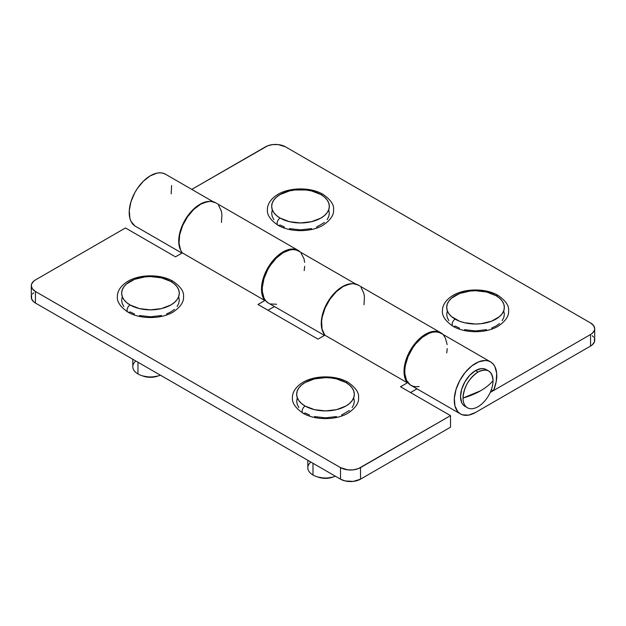 <?xml version="1.0" encoding="UTF-8"?>
<svg xmlns="http://www.w3.org/2000/svg" width="626" height="626" viewBox="0 0 626 626"><rect width="100%" height="100%" fill="white"/><g stroke="black" fill="none" stroke-linecap="round" stroke-linejoin="round"><path stroke-width="0.94" d="M493.038 380.71C492.146 370.702 487.145 367.814 478.037 372.047C468.921 378.331 463.921 386.993 463.029 398.034L480.533 390.812C485.666 387.846 489.837 384.474 493.038 380.71A21.221 12.246 -60 0 1 478.037 406.697A21.221 12.246 -60 0 1 467.426 407.745A21.221 12.246 -60 0 1 463.029 398.034A21.221 12.246 -60 0 1 478.037 372.047L475.533 370.6A21.221 12.246 120 0 0 461.675 389.302A21.221 12.246 120 0 0 464.922 406.297L463.06 404.756L461.675 402.557L460.533 396.587L461.675 389.302L464.922 381.797L469.79 375.232L475.533 370.6L481.277 368.604L483.867 368.706L486.144 369.551A21.221 12.246 120 0 0 475.533 370.6L478.037 372.047A21.221 12.246 -60 0 1 488.64 370.991A21.221 12.246 -60 0 1 493.038 380.71A65.417 37.771 180 0 1 480.533 390.812A65.417 37.771 180 0 1 463.029 398.034A21.221 12.246 120 0 0 478.037 406.697A21.221 12.246 120 0 0 493.038 380.71M355.724 284.048L298.524 251.018A30.056 17.356 120 0 0 268.468 268.374A30.056 17.356 120 0 0 268.468 303.086L324.448 335.403M352.321 283.688L345.693 285.018L338.729 289.149L332.171 295.644L326.717 303.798L322.969 312.742L321.31 321.514L321.936 329.166L323.274 332.672A30.056 17.356 -60 0 1 327.476 302.452A30.056 17.356 -60 0 1 351.546 283.695M213.192 201.76L165.499 174.216A30.056 17.356 120 0 0 135.435 191.572A30.056 17.356 120 0 0 135.435 226.283L181.923 253.115M209.788 201.4L203.168 202.73L196.204 206.862L189.639 213.356L184.193 221.51L180.437 230.454L178.786 239.226L179.404 246.879L180.742 250.384A30.056 17.356 -60 0 1 184.944 220.156A30.056 17.356 -60 0 1 209.021 201.4M594.7 328.736L594.7 340.286A14.148 8.169 0 0 1 590.561 346.061L475.533 412.471L590.561 346.061L590.561 334.511A14.148 8.169 180 0 0 594.7 328.736A14.148 8.169 180 0 0 590.561 322.961L285.495 146.836L590.561 322.961L593.62 325.614L594.7 328.736L594.426 330.332L592.313 333.275L590.561 334.511L490.221 392.439L590.561 334.511L590.561 346.061L592.313 344.824L594.426 341.882L594.426 338.689M191.775 189.396L267.631 145.819L272.733 144.598L278.249 144.598L285.495 146.836A14.148 8.169 180 0 0 265.487 146.836L191.775 189.396M491.191 390.1L493.593 390.436L491.191 390.1M475.533 412.471A30.056 17.356 -60 0 1 460.501 413.958A30.056 17.356 -60 0 1 460.501 379.246A30.056 17.356 -60 0 1 490.565 361.891A30.056 17.356 -60 0 1 493.593 390.436L496.246 381.461L496.676 373.19L494.83 366.5L493.108 363.98L490.917 362.11L488.303 360.936L485.346 360.49L478.726 361.82L471.754 365.952L465.196 372.447L459.75 380.6L455.994 389.544L454.343 398.316L454.961 405.969L457.794 411.681L459.946 413.614L462.528 414.842L468.663 415.116L475.533 412.471M490.565 361.891L441.056 333.314A30.056 17.356 120 0 0 410.992 350.662A30.056 17.356 120 0 0 410.992 385.373L460.501 413.958M593.62 337.164L592.313 335.747M134.88 225.939L131.045 221.44L129.895 218.294L129.269 210.641L130.928 201.869L134.684 192.925L137.227 188.692L143.315 181.266L150.17 175.883L157.056 173.112L160.279 172.815L163.237 173.261L165.851 174.435M171.61 185.515L171.172 193.833M304.197 270.635L304.705 266.308M304.635 262.317L303.993 258.726L301.067 253.107M298.876 251.237L296.262 250.064L293.304 249.617L290.081 249.915L283.195 252.685L276.34 258.068L270.252 265.494L267.709 269.728L263.953 278.672L262.302 287.444L262.325 291.466L264.07 298.242L265.753 300.809L268.499 303.109M270.487 303.97L276.622 304.244M446.729 352.923L447.238 348.596M447.167 344.605L445.321 337.915L443.599 335.395M441.4 333.525L438.795 332.351L435.837 331.905L432.613 332.203L429.209 333.235L422.245 337.367L415.687 343.862L412.784 347.782L408.121 356.452L405.374 365.428L404.826 369.731L404.85 373.753L406.603 380.53L410.437 385.029L413.019 386.258L415.946 386.766L419.154 386.532M440.727 332.711L358.213 285.073A30.408 17.559 120 0 0 329.597 299.744A30.408 17.559 120 0 0 324.808 335.145L407.323 382.783A30.408 17.559 -60 0 1 412.111 347.391A30.408 17.559 -60 0 1 440.727 332.711A30.408 17.559 -60 0 1 442.864 334.354L438.865 331.874L435.923 331.31L429.264 332.437L422.214 336.428L415.507 342.86L412.526 346.773L407.683 355.498L404.756 364.598L404.122 368.988L404.592 376.844L407.323 382.783L407.675 382.322L407.323 382.783L324.808 335.145L322.077 329.206L321.608 321.349L322.241 316.959L325.16 307.859L330.004 299.134L336.256 291.739L343.228 286.458L350.177 283.86L353.4 283.672L358.252 285.096M298.203 250.423L215.68 202.785A30.408 17.559 120 0 0 187.064 217.457A30.408 17.559 120 0 0 182.276 252.857L264.79 300.496A30.408 17.559 -60 0 1 269.579 265.095A30.408 17.559 -60 0 1 298.203 250.423A30.408 17.559 -60 0 1 300.331 252.067L296.341 249.586L293.391 249.023L286.739 250.15L279.681 254.14L272.983 260.565L269.994 264.485L265.15 273.21L262.224 282.31L261.535 290.816L262.067 294.556L264.79 300.496L265.15 300.034L264.79 300.496L182.276 252.857L180.64 250.173L179.02 243.178L179.709 234.672L182.636 225.571L187.479 216.846L193.724 209.444L200.696 204.17L207.644 201.572L210.876 201.384L215.727 202.808M340.505 467.614L340.505 479.164L35.439 303.039L35.439 291.489L340.505 467.614L35.439 291.489L32.38 288.836L31.3 285.714L31.574 284.118L33.687 281.176L35.439 279.939L125.458 227.966L175.476 256.84L182.322 252.888L175.476 256.84L125.458 227.966L35.439 279.939A14.148 8.169 180 0 0 31.3 285.714A14.148 8.169 180 0 0 35.439 291.489L35.439 303.039L340.505 479.164L345.098 480.932L353.267 481.402L360.513 479.164L450.524 427.19L450.524 415.641L358.369 468.631L353.267 469.852L347.751 469.852L340.505 467.614L340.505 479.164A14.148 8.169 0 0 0 360.513 479.164L450.524 427.19L450.524 415.641L360.513 467.614L360.513 479.164L360.513 467.614A14.148 8.169 180 0 1 340.505 467.614M410.523 392.549L416.971 388.824L410.523 392.549M267.991 310.253L274.438 306.537L267.991 310.253M33.687 292.725L32.38 294.142M31.574 295.668L31.574 298.86L33.687 301.802L35.439 303.039A14.148 8.169 0 0 1 31.3 297.264L31.3 285.714M265.307 300.253L257.99 304.479L318 339.128L324.855 335.176L318 339.128L257.99 304.479L265.307 300.253M407.839 382.541L400.515 386.774L450.524 415.641L400.515 386.774L407.839 382.541M221.455 222.457L221.917 214.828L221.354 211.119L218.56 205.242M363.988 304.745L364.449 297.115L363.886 293.406L361.092 287.537M459.523 328.134L455.157 326.068A4.241 2.449 -60 0 1 453.052 326.287A4.241 2.449 -60 0 1 452.379 322.891A4.241 2.449 -60 0 1 455.157 319.135A28.819 16.636 180 0 1 455.157 295.605A28.819 16.636 180 0 1 495.909 295.605A4.241 2.449 -60 0 1 498.014 295.386A4.241 2.449 120 0 0 495.909 295.605L499.493 298.125L502.162 301.004L503.797 304.126L504.353 307.366L503.797 310.613L502.162 313.736L499.493 316.615L491.543 321.208L481.159 323.689L475.533 324.01L464.508 322.742L459.523 321.208L451.573 316.615L448.905 313.736L447.269 310.613L446.714 307.366L447.269 304.126L448.905 301.004L451.573 298.125L459.523 293.531L469.907 291.051L475.533 290.73L486.566 291.998L495.909 295.605A28.819 16.636 180 0 1 495.909 319.135A28.819 16.636 180 0 1 455.157 319.135A4.241 2.449 120 0 0 452.379 322.891A4.241 2.449 120 0 0 453.052 326.287M464.508 329.675L475.533 330.935L486.566 329.675M491.543 328.134L495.909 326.068L499.493 323.54M502.162 320.668L503.797 317.546L504.353 314.299L503.797 311.052M447.269 311.052L446.714 314.299L447.269 317.546L448.905 320.668M284.486 227.081L280.119 225.008A4.241 2.449 -60 0 1 278.014 225.227A4.241 2.449 -60 0 1 277.341 221.831A4.241 2.449 -60 0 1 280.119 218.083A28.819 16.636 180 0 1 280.119 194.545A28.819 16.636 180 0 1 320.88 194.545A4.241 2.449 -60 0 1 322.985 194.326A4.241 2.449 120 0 0 320.88 194.545L324.464 197.073L327.124 199.944L328.767 203.067L329.315 206.314L328.767 209.561L327.124 212.684L324.464 215.555L320.88 218.083L311.529 221.69L300.496 222.95L289.47 221.69L280.119 218.083L276.535 215.555L273.867 212.684L272.232 209.561L271.676 206.314L272.232 203.067L273.867 199.944L276.535 197.073L280.119 194.545L289.47 190.938L294.877 189.991L306.122 189.991L311.529 190.938L320.88 194.545A28.819 16.636 180 0 1 320.88 218.083A28.819 16.636 180 0 1 280.119 218.083A4.241 2.449 120 0 0 277.341 221.831A4.241 2.449 120 0 0 278.014 225.227M289.47 228.615L300.496 229.883L311.529 228.615M316.506 227.081L324.464 222.488M327.124 219.609L328.767 216.486L329.315 213.247L328.767 210M272.232 210L271.676 213.247L272.232 216.486L273.867 219.609M307.82 460.298L307.82 467.786A17.684 10.212 0 0 0 313 475.009A17.684 10.212 180 0 1 310.872 462.058M313 475.009L313 463.287L313 475.009A17.684 10.212 0 0 0 335.434 476.237A17.684 10.212 180 0 1 334.37 476.621A17.684 10.212 180 0 1 316.631 476.621A17.684 10.212 180 0 1 313 475.009M309.494 415.046L305.12 412.972A4.241 2.449 -60 0 1 303.015 413.191A4.241 2.449 -60 0 1 302.35 409.795A4.241 2.449 -60 0 1 305.12 406.047A28.819 16.636 180 0 1 305.12 382.509A28.819 16.636 180 0 1 345.881 382.509A4.241 2.449 -60 0 1 347.986 382.29A4.241 2.449 120 0 0 345.881 382.509L349.464 385.037L352.133 387.909L353.768 391.031L354.324 394.278L353.768 397.526L352.133 400.648L349.464 403.52L345.881 406.047L336.53 409.654L325.504 410.914L314.471 409.654L305.12 406.047L301.536 403.52L298.876 400.648L297.233 397.526L296.685 394.278L297.233 391.031L298.876 387.909L301.536 385.037L305.12 382.509L314.471 378.902L325.504 377.635L331.123 377.955L336.53 378.902L345.881 382.509A28.819 16.636 180 0 1 345.881 406.047A28.819 16.636 180 0 1 305.12 406.047A4.241 2.449 120 0 0 302.35 409.795A4.241 2.449 120 0 0 303.015 413.191M314.471 416.58L325.504 417.847L336.53 416.58M341.514 415.046L349.464 410.453M352.133 407.573L353.768 404.451L354.324 401.211L353.768 397.964M297.233 397.964L296.685 401.211L297.233 404.451L298.876 407.573M316.631 476.621L318.673 477.302A13.615 7.864 0 0 0 332.336 477.302L334.37 476.621M317.938 477.043L325.504 478.366L333.063 477.043M132.782 359.238L132.782 366.734A17.684 10.212 0 0 0 137.963 373.949A17.684 10.212 180 0 1 135.834 360.999M137.963 373.949L137.963 362.227L137.963 373.949A17.684 10.212 0 0 0 160.397 375.177A17.684 10.212 180 0 1 159.34 375.561A17.684 10.212 180 0 1 141.593 375.561A17.684 10.212 180 0 1 137.963 373.949M134.457 313.986L130.091 311.92A4.241 2.449 -60 0 1 127.986 312.139A4.241 2.449 -60 0 1 127.313 308.743A4.241 2.449 -60 0 1 130.091 304.987A28.819 16.636 180 0 1 130.091 281.457A28.819 16.636 180 0 1 170.843 281.457A4.241 2.449 -60 0 1 172.948 281.238A4.241 2.449 120 0 0 170.843 281.457L174.427 283.977L177.095 286.857L178.731 289.979L179.286 293.218L178.731 296.466L177.095 299.588L174.427 302.468L170.843 304.987L161.492 308.595L150.467 309.862L139.434 308.595L130.091 304.987L126.507 302.468L123.838 299.588L122.203 296.466L121.647 293.218L122.203 289.979L123.838 286.857L126.507 283.977L134.457 279.384L144.841 276.903L150.467 276.582L161.492 277.85L170.843 281.457A28.819 16.636 180 0 1 170.843 304.987A28.819 16.636 180 0 1 130.091 304.987A4.241 2.449 120 0 0 127.313 308.743A4.241 2.449 120 0 0 127.986 312.139C120.231 306.795 116.71 301.521 117.406 296.301C117.289 292.303 119.777 286.105 128.064 281.191C140.177 274.008 160.96 274.063 172.964 281.246C180.585 286.567 184.107 291.638 183.528 296.45C184.067 301.724 180.609 306.92 173.136 312.03C161.062 319.354 140.067 319.37 127.962 312.124M139.434 315.527L150.467 316.787L161.492 315.527M166.477 313.986L170.843 311.92L174.427 309.393M177.095 306.521L178.731 303.399L179.286 300.151L178.731 296.904M122.203 296.904L121.647 300.151L122.203 303.399L123.838 306.521M141.593 375.561L143.636 376.249A13.615 7.864 0 0 0 157.298 376.249L159.34 375.561M142.9 375.983L150.467 377.306L158.034 375.983M467.426 407.745L464.922 406.297M488.64 370.991L486.144 369.551M453.036 326.279C445.297 320.95 441.776 315.668 442.472 310.449C442.355 306.45 444.843 300.253 453.13 295.339C465.243 288.156 486.026 288.21 498.038 295.394C505.651 300.723 509.173 305.785 508.594 310.598C509.134 315.872 505.675 321.068 498.202 326.177C486.128 333.501 465.134 333.517 453.036 326.279M277.999 225.219C270.26 219.89 266.739 214.616 267.435 209.397C267.325 205.391 269.806 199.201 278.093 194.279C290.214 187.104 310.989 187.151 323 194.334C330.614 199.663 334.135 204.733 333.556 209.546C334.104 214.82 330.638 220.008 323.173 225.117C311.091 232.449 290.096 232.457 277.999 225.219M303 413.183C295.261 407.855 291.747 402.581 292.444 397.361C292.326 393.355 294.815 387.165 303.101 382.243C315.214 375.068 335.99 375.115 348.001 382.298C355.615 387.627 359.136 392.698 358.565 397.51C359.105 402.784 355.638 407.972 348.173 413.082C336.092 420.414 315.105 420.422 303 413.183"/></g></svg>
